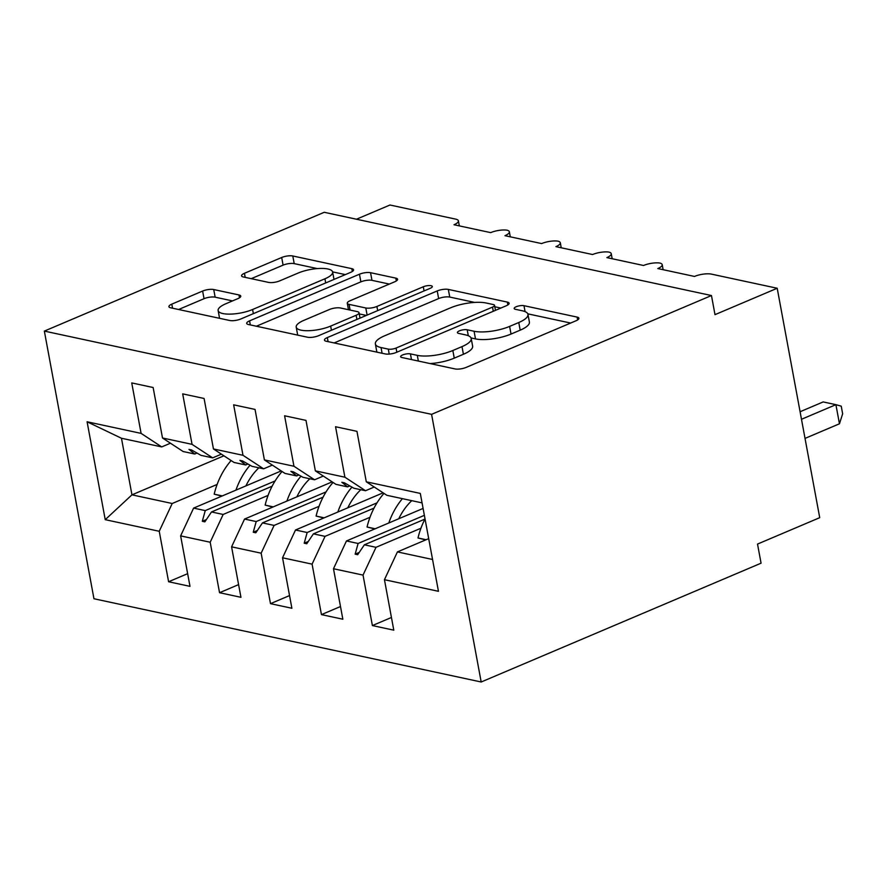 <?xml version="1.0" encoding="UTF-8"?>
<svg xmlns="http://www.w3.org/2000/svg" width="887" height="887" viewBox="0 0 887 887"><rect width="100%" height="100%" fill="white"/><g stroke="black" fill="none" stroke-linecap="round" stroke-linejoin="round"><path stroke-width="1.33" d="M402.654 354.944A5.61 1.707 -10.5 0 0 400.636 356.718A5.61 1.707 -10.5 0 0 401.878 357.505L455.009 368.925A8.016 2.439 -10.5 0 0 466.118 367.418L576.007 320.772A8.016 2.439 -10.5 0 0 578.889 318.233A8.016 2.439 -10.5 0 0 577.115 317.102L523.973 305.682A5.61 1.707 -10.5 0 0 516.201 306.736A5.61 1.707 -10.5 0 0 514.183 308.51A5.61 1.707 -10.5 0 0 515.425 309.308L522.299 310.783A25.645 7.795 -10.5 0 1 527.976 314.408A25.645 7.795 -10.5 0 1 518.773 322.513L509.615 326.405A25.645 7.795 -10.5 0 1 474.079 331.25L467.194 329.776A5.61 1.707 -10.5 0 0 459.422 330.84A5.61 1.707 -10.5 0 0 457.404 332.614A5.61 1.707 -10.5 0 0 458.646 333.401L465.531 334.887A25.645 7.795 -10.5 0 1 471.208 338.501A25.645 7.795 -10.5 0 1 461.994 346.617L452.836 350.509A25.645 7.795 -10.5 0 1 417.3 355.354L410.426 353.88A5.61 1.707 -10.5 0 0 402.654 354.944M213.734 289.539A8.016 2.439 -10.5 0 0 202.624 291.047L171.801 304.141A8.016 2.439 -10.5 0 0 168.918 306.669A8.016 2.439 -10.5 0 0 170.692 307.8L229.711 320.495A8.016 2.439 -10.5 0 0 240.82 318.976L350.698 272.331A8.016 2.439 -10.5 0 0 353.58 269.792A8.016 2.439 -10.5 0 0 351.806 268.661L292.788 255.977A8.016 2.439 -10.5 0 0 281.689 257.496L244.446 273.296A8.016 2.439 -10.5 0 0 241.563 275.835A8.016 2.439 -10.5 0 0 243.337 276.966L268.595 282.399A8.016 2.439 -10.5 0 0 279.704 280.88L298.176 273.041A21.432 6.519 -10.5 0 1 320.041 268.439A21.432 6.519 -10.5 0 1 332.625 272.01A21.432 6.519 -10.5 0 1 324.93 278.795L252.584 309.508A21.432 6.519 -10.5 0 1 230.709 314.109A21.432 6.519 -10.5 0 1 218.135 310.528A21.432 6.519 -10.5 0 1 225.83 303.753L237.882 298.631A8.016 2.439 -10.5 0 0 240.765 296.092A8.016 2.439 -10.5 0 0 238.991 294.961L213.734 289.539L215.153 297.178A8.016 2.439 -10.5 0 0 204.043 298.697L178.597 309.508M431.581 414.34L44.35 331.095L93.955 598.747L481.186 681.992L431.581 414.34L711.463 295.537L715 314.652L777.2 288.253L711.463 274.127A12.241 3.725 -10.5 0 0 694.499 276.445L657.81 268.55A12.241 3.725 169.5 0 0 662.212 264.681A12.241 3.725 169.5 0 0 659.983 263.073A12.241 3.725 -10.5 0 0 643.541 265.49L606.863 257.596A12.241 3.725 169.5 0 0 611.254 253.726A12.241 3.725 169.5 0 0 609.036 252.119A12.241 3.725 -10.5 0 0 592.594 254.536L555.905 246.641A12.241 3.725 169.5 0 0 560.307 242.772A12.241 3.725 169.5 0 0 558.078 241.164A12.241 3.725 -10.5 0 0 541.647 243.581L504.958 235.687A12.241 3.725 169.5 0 0 509.36 231.817A12.241 3.725 169.5 0 0 507.131 230.21A12.241 3.725 -10.5 0 0 490.688 232.627L454 224.744A12.241 3.725 169.5 0 0 458.402 220.863A12.241 3.725 169.5 0 0 455.696 219.133L389.97 205.008L356.474 219.222M44.35 331.095L324.232 212.292L711.463 295.537M327.336 337.581A8.016 2.439 -10.5 0 0 324.454 340.109A8.016 2.439 -10.5 0 0 326.228 341.24L385.246 353.935A8.016 2.439 -10.5 0 0 396.356 352.416L506.244 305.771A8.016 2.439 -10.5 0 0 509.116 303.232A8.016 2.439 -10.5 0 0 507.342 302.101L448.334 289.417A8.016 2.439 -10.5 0 0 437.224 290.936L327.336 337.581L328.09 341.639M307.479 337.215L248.46 324.52A8.016 2.439 -10.5 0 1 246.686 323.389A8.016 2.439 -10.5 0 1 249.569 320.861L359.457 274.216A8.016 2.439 -10.5 0 1 370.555 272.697L395.813 278.13A8.016 2.439 -10.5 0 1 397.587 279.261A8.016 2.439 -10.5 0 1 394.715 281.789L350.143 300.715A8.016 2.439 -10.5 0 0 347.272 303.243A8.016 2.439 -10.5 0 0 349.046 304.374L365.799 307.977A8.016 2.439 -10.5 0 0 376.908 306.458L423.299 286.767A5.61 1.707 -10.5 0 1 429.02 285.559A5.61 1.707 -10.5 0 1 432.313 286.501A5.61 1.707 -10.5 0 1 430.306 288.275L318.588 335.696A8.016 2.439 -10.5 0 1 307.479 337.215M223.912 455.807L131.952 494.846L105.231 519.671L87.092 421.78L141.1 433.388L131.742 382.918L153.141 387.519L162.498 437.99L183.11 451.516L194.763 454.022L196.992 453.069M187.645 573.667L168.597 581.75L189.995 586.351L180.638 535.881L210.186 542.234L223.158 514.46L268.085 495.378M281.201 470.919L193.599 508.107L180.638 535.881M162.498 437.99L192.047 444.343L182.689 393.872L204.088 398.474L213.445 448.944L234.068 462.471L245.71 464.965L247.95 464.023M238.592 584.622L219.544 592.704L240.942 597.306L231.585 546.835L261.144 553.189L274.105 525.414L319.032 506.333M332.148 481.874L244.557 519.061L231.585 546.835M213.445 448.944L242.994 455.297L233.647 404.827L255.046 409.428L264.393 459.898L285.015 473.425L296.668 475.92L298.897 474.977M289.539 595.576L270.491 603.659L291.89 608.26L282.543 557.79L312.091 564.143L325.052 536.358L369.99 517.287M383.106 492.828L295.504 530.005L282.543 557.79M264.393 459.898L293.952 466.252L284.594 415.781L305.993 420.383L315.351 470.853L335.973 484.369L347.615 486.874L349.844 485.932M340.497 606.531L321.449 614.613L342.848 619.215L333.49 568.744L363.038 575.098L372.396 625.568L393.795 630.169L384.448 579.699L438.455 591.307L420.305 493.416L366.298 481.807L386.92 495.323L422.068 502.885M423.088 508.428L346.462 540.959L333.49 568.744M366.298 481.807L356.951 431.337L335.552 426.736L344.899 477.206L365.522 490.722L353.869 488.227L344.378 482.816L341.839 482.273L347.615 486.874M428.687 538.642L397.409 551.914L384.448 579.699M777.2 288.253L819.721 517.675L757.52 544.075L761.068 563.19L481.186 681.992M87.092 421.78L121.464 438.256L131.952 494.846L172.2 503.506L217.138 484.435M172.2 503.506L159.239 531.28L168.597 581.75M141.1 433.388L161.711 446.915L170.448 443.212M219.544 592.704L210.186 542.234M192.047 444.343L212.669 457.869L221.395 454.155M270.491 603.659L261.144 553.189M242.994 455.297L263.616 468.824L272.353 465.11M321.449 614.613L312.091 564.143M293.952 466.252L314.575 479.778L323.3 476.064M105.231 519.671L159.239 531.28M315.351 470.853L344.899 477.206M194.763 454.022L188.975 449.41L191.525 449.953L201.016 455.364L212.669 457.869M272.121 486.22L211.505 511.954L223.158 514.46M193.599 508.107L205.252 510.602L202.303 521.29L204.853 521.844L211.505 511.954M275.103 480.954L205.252 510.602M245.71 464.965L239.933 460.364L242.484 460.907L251.975 466.318L263.616 468.824M323.068 497.175L262.463 522.909L274.105 525.414M244.557 519.061L256.199 521.556L253.25 532.244L255.8 532.799L262.463 522.909M326.05 491.908L256.199 521.556M296.668 475.92L290.881 471.319L293.431 471.862L302.922 477.273L314.575 479.778M374.015 508.129L313.41 533.863L325.052 536.358M295.504 530.005L307.157 532.51L304.208 543.199L306.758 543.753L313.41 533.863M377.008 502.862L307.157 532.51M374.247 487.018L365.522 490.722M424.973 519.083L364.357 544.818L376.01 547.312L420.937 528.242M346.462 540.959L358.104 543.465L355.155 554.153L357.705 554.697L364.357 544.818M424.374 515.336L358.104 543.465M376.01 547.312L363.038 575.098M391.444 617.474L372.396 625.568M397.409 551.914L432.557 559.475M121.464 438.256L161.711 446.915M359.235 552.424L355.155 554.153M308.288 541.469L304.208 543.199M257.341 530.515L253.25 532.244M206.383 519.56L202.303 521.29M430.095 363.57A25.645 7.795 -10.5 0 0 454.255 358.148L452.836 350.509M471.208 338.501L472.627 346.152A25.645 7.795 -10.5 0 1 463.413 354.268L454.255 358.148M527.976 314.408L529.395 322.048A25.645 7.795 -10.5 0 1 520.192 330.164L511.034 334.055A25.645 7.795 -10.5 0 1 475.487 338.901L471.03 337.947M570.629 323.045L527.809 313.843M474.667 302.423L449.742 297.067A8.016 2.439 -10.5 0 0 438.644 298.575L334.133 342.936M500.867 308.055L494.802 306.747M388.295 349.123A5.61 1.707 -10.5 0 0 396.068 348.059L492.518 307.113A5.61 1.707 -10.5 0 0 494.536 305.339A5.61 1.707 -10.5 0 0 493.294 304.551L486.043 302.988A25.645 7.795 -10.5 0 0 450.507 307.844L384.57 335.829A25.645 7.795 -10.5 0 0 375.367 343.945A25.645 7.795 -10.5 0 0 381.044 347.56L388.295 349.123L389.216 354.079M375.367 343.945L376.775 351.585A25.645 7.795 -10.5 0 0 376.953 352.15M256.365 326.228L360.876 281.855L359.457 274.216M389.338 284.073L371.975 280.347A8.016 2.439 -10.5 0 0 360.876 281.855M359.246 313.909L366.32 315.428M303.908 320.34A21.432 6.519 -10.5 0 0 296.203 327.126A21.432 6.519 -10.5 0 0 308.787 330.696A21.432 6.519 -10.5 0 0 330.663 326.094L356.153 315.273A8.016 2.439 -10.5 0 0 359.024 312.734A8.016 2.439 -10.5 0 0 357.25 311.603L340.497 308A8.016 2.439 -10.5 0 0 329.387 309.519L303.908 320.34M296.203 327.126L297.622 334.765A21.432 6.519 -10.5 0 0 297.722 335.109M232.505 300.915L215.153 297.178M218.135 310.528L219.544 318.178A21.432 6.519 -10.5 0 0 219.577 318.311M317.291 268.584L294.207 263.627A8.016 2.439 -10.5 0 0 283.097 265.135L251.243 278.662M345.32 274.615L332.592 271.877M805.019 438.4L839.457 423.786L835.909 404.672L823.169 401.933L800.085 411.734M839.457 423.786L842.65 413.797L841.231 406.157L835.909 404.672L801.482 419.285M425.039 518.95A65.316 50.271 102.1 0 0 417.999 537.977L425.705 539.906M426.126 539.728L417.999 537.977M383.982 493.394A65.316 50.271 102.1 0 0 367.052 527.022L374.757 528.951M375.179 528.774L367.052 527.022M402.399 498.66A65.316 50.271 102.1 0 0 388.794 522.986M411.756 500.667A55.515 42.731 102.1 0 0 398.762 518.762M333.024 482.45A65.316 50.271 102.1 0 0 316.105 516.068L323.799 517.997M324.232 517.82L316.105 516.068M351.939 487.118A65.316 50.271 102.1 0 0 337.847 512.032M360.798 489.713A55.515 42.731 102.1 0 0 347.804 507.807M282.077 471.496A65.316 50.271 102.1 0 0 265.146 505.113L272.852 507.042M273.274 506.865L265.146 505.113M300.992 476.175A65.316 50.271 102.1 0 0 286.9 501.077M309.851 478.758A55.515 42.731 102.1 0 0 296.857 496.853M231.13 460.541A65.316 50.271 102.1 0 0 214.199 494.17L221.894 496.088M222.327 495.911L214.199 494.17M250.045 465.22A65.316 50.271 102.1 0 0 235.942 490.134M258.893 467.804A55.515 42.731 102.1 0 0 245.91 485.899M418.354 361.053L417.3 355.354M463.413 354.268L461.994 346.617M468.303 335.729L467.194 329.776M475.487 338.901L474.079 331.25M511.034 334.055L509.615 326.405M520.192 330.164L518.773 322.513M525.071 311.625L523.973 305.682M577.637 319.919L577.115 317.102M411.479 359.568L410.426 353.88M438.644 298.575L437.224 290.936M449.742 297.067L448.334 289.417M507.863 304.928L507.342 302.101M396.833 352.206L396.068 348.059M493.294 311.259L492.518 307.113M382.097 353.248L381.044 347.56M250.322 324.919L249.569 320.861M371.975 280.347L370.555 272.697M396.345 280.946L395.813 278.13M350.099 310.073L349.046 304.374M367.118 315.096L365.799 307.977M377.674 310.616L376.908 306.458M424.075 290.914L423.299 286.767M331.428 330.241L330.663 326.094M356.918 319.42L356.153 315.273M239.512 297.788L238.991 294.961M253.36 313.654L252.584 309.508M325.695 282.942L324.93 278.795M245.2 277.365L244.446 273.296M283.097 265.135L281.689 257.496M294.207 263.627L292.788 255.977M352.327 271.489L351.806 268.661M172.555 308.21L171.801 304.141M204.043 298.697L202.624 291.047M663.143 269.703L662.212 264.681M612.185 258.749L611.254 253.726M561.238 247.795L560.307 242.772M510.28 236.84L509.36 231.817M459.333 225.886L458.402 220.863M495.467 310.339L494.536 305.339M348.469 309.718L347.272 303.243M360.022 318.111L359.024 312.734M334 279.416L332.625 272.01"/></g></svg>
